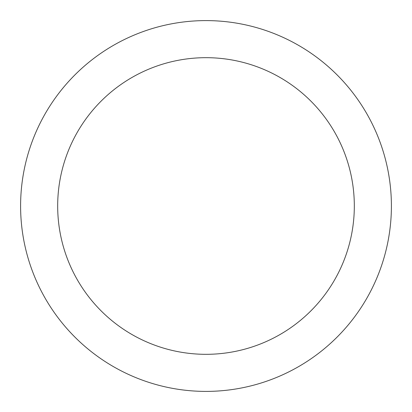 <?xml version="1.0" encoding="UTF-8"?>
<svg xmlns="http://www.w3.org/2000/svg" width="412" height="412" viewBox="0 0 412 412"><rect width="100%" height="100%" fill="white"/><g stroke="black" fill="none" stroke-linecap="round" stroke-linejoin="round"><path stroke-width="0.62" d="M206 20.6A185.4 185.4 0 0 1 391.4 206A185.4 185.4 0 0 1 206 391.4A185.4 185.4 0 0 1 20.6 206A185.4 185.4 0 0 1 206 20.6M206 57.68A148.32 148.32 0 0 1 354.32 206A148.32 148.32 0 0 1 206 354.32A148.32 148.32 0 0 1 57.68 206A148.32 148.32 0 0 1 206 57.68"/></g></svg>
